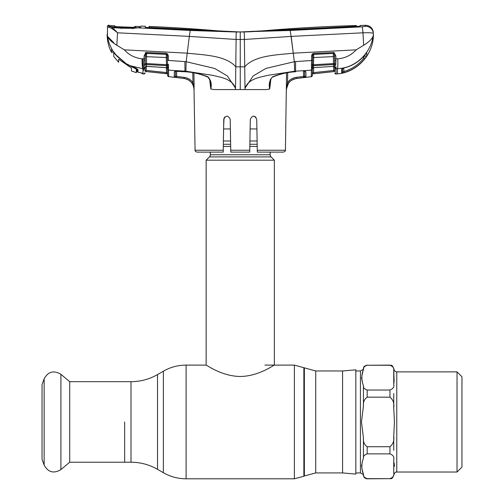 <?xml version="1.0" encoding="UTF-8"?>
<svg xmlns="http://www.w3.org/2000/svg" width="504" height="504" viewBox="0 0 504 504"><rect width="100%" height="100%" fill="white"/><g stroke="black" fill="none" stroke-linecap="round" stroke-linejoin="round"><path stroke-width="0.76" d="M124.658 421.949L124.658 462.218L124.658 421.949M342.581 370.976L355.843 369.816L355.843 474.088L342.581 472.928L342.581 370.976L315.737 370.976L294.393 365.104L264.883 365.104M270.194 152.113L270.194 154.766L210.313 154.766L210.313 152.113M270.194 154.766A3.03 3.03 0 0 0 271.076 156.908L209.425 156.908A3.03 3.03 0 0 0 210.313 154.766M271.076 156.908L274.359 160.19L274.359 365.104C274.397 364.613 258.98 376.293 240.238 376.475C221.514 376.286 206.136 364.631 206.142 365.104L186.115 365.104C178 365.142 170.421 367.17 163.372 371.196L163.372 472.708L157.519 469.325L157.519 374.573L163.372 371.196M209.425 156.908L206.142 160.19L206.142 365.104M274.359 160.19L206.142 160.19M257.109 141L249.921 141M230.58 141L223.392 141M223.6 128.942L230.372 128.942M250.129 128.942L256.901 128.942M394.122 462.754L394.443 466.257M389.951 478.649L367.177 478.8C365.116 478.642 363.863 477.553 363.422 475.537L363.422 474.226C363.069 476.179 364.323 477.66 367.177 478.649L389.951 478.649C393.101 477.376 394.367 475.606 393.744 473.338L393.744 459.182C394.355 456.901 393.095 455.131 389.951 453.871L367.177 453.871C364.316 454.873 363.069 456.347 363.422 458.3C361.343 463.63 361.343 468.934 363.422 474.226L361.828 468.26M393.744 436.105L394.443 421.949L393.744 407.799C394.361 403.257 393.101 399.716 389.951 397.171L367.177 397.171C364.316 399.168 363.069 402.123 363.422 406.029L361.475 421.949L363.422 437.875C363.069 441.781 364.316 444.73 367.177 446.733L389.951 446.733C393.101 444.188 394.361 440.647 393.744 436.105L393.744 450.374M457.034 371.876L461.96 376.803L461.96 467.101L457.034 472.027L457.034 371.876L396.774 371.876C396.352 371.429 395.394 373.105 393.744 368.865L393.744 370.566C394.355 368.285 393.095 366.515 389.951 365.255L367.177 365.255C364.316 366.251 363.069 367.725 363.422 369.678C361.343 375.007 361.343 380.318 363.422 385.604C363.069 387.563 364.323 389.038 367.177 390.033L389.951 390.033C393.101 388.76 394.367 386.984 393.744 384.716L393.744 368.865C391.854 363.636 391.091 365.866 389.951 365.104L367.177 365.255L389.951 365.104M361.475 466.263L361.822 464.272M362.269 380.999L361.475 377.641M361.822 375.656L362.269 374.289M362.483 373.653L363.422 368.367C364.14 368.764 363.145 369.634 360.423 370.976L355.843 370.976M393.744 370.616L394.128 381.068M394.09 381.358L393.763 384.092M69.703 381.685L69.703 462.218L60.921 469.589L60.921 374.315L69.703 381.685L130.99 381.685L130.99 462.218L69.703 462.218M44.131 465.091L44.131 378.813L42.04 384.552L42.04 459.352L44.131 465.091C48.182 472.355 53.777 473.854 60.921 469.589M249.726 152.113L230.775 152.113L230.744 150.249L249.757 150.249L249.726 152.113L250.299 119.265C252.472 115.164 254.621 115.164 256.731 119.265L257.273 150.249L285.428 150.249L286.568 72.885M270.824 79.292L269.709 88.994L266.427 89.58L245.001 89.58L245.139 87.917C248.787 78.548 259.881 77.345 267.952 75.31L294.607 71.228L311.409 70.188L311.573 60.493L294.342 61.696L294.607 71.228M240.251 89.58L235.5 89.58L235.784 66.83L240.251 66.837L240.251 39.463L244.396 39.457L244.724 66.83L240.251 66.837L240.251 89.58L245.001 89.58L244.724 66.83C254.696 55.276 276.866 55.012 293.278 53.172L290.247 30.467L236.59 32.023L190.254 30.467L137.995 27.833A1.134 0.743 -93.7 0 0 137.875 27.827L137.875 27.827A1.134 0.743 -93.7 0 0 137.731 27.859M285.428 150.249C285.793 150.721 285.157 151.339 283.531 152.113L257.305 152.113L257.273 150.249M253.543 116.109L255.755 117.016M224.74 117.022L223.77 119.265C225.887 115.164 228.029 115.164 230.202 119.265L230.756 150.835M230.378 129.2L230.202 119.265M224.047 118.024L223.656 125.836M250.299 119.265L250.129 129.2M255.95 117.224L253.518 116.109M223.228 150.249L223.196 152.113L196.969 152.113C195.426 151.483 194.79 150.86 195.073 150.249L223.228 150.249L223.77 119.265M304.611 71.203L304.7 76.117L304.605 70.667L304.901 71.278L303.773 71.171L305.859 71.707L305.972 77.225L296.44 78.466C293.095 78.92 290.436 80.501 288.471 83.217L286.316 89.41L287.545 82.587C289.706 79.6 292.622 77.862 296.302 77.358L303.566 76.469L303.477 71.196M304.076 76.343L304.725 77.446L303.704 77.578L303.566 76.469L304.7 76.117A1.134 1.134 -1 0 0 305.972 77.225L305.966 76.992M304.712 71.108A1.134 1.071 -1 0 0 305.859 71.707L305.941 75.833M270.094 82.24L270.087 82.316C269.728 82.347 271.171 77.408 272.658 77.099L272.614 76.803C279.953 73.817 287.614 72.11 295.59 71.669L295.596 61.595M270.087 82.316L269.722 88.987M270.446 79.134L269.709 88.994C268.575 84.155 269.539 80.086 272.614 76.803M336.111 72.374L336.042 68.701L337.504 68.62L337.504 73.893C357.298 72.368 373.817 54.123 373.376 34.278L373.092 36.244C371.889 39.154 368.752 42.16 363.668 45.259L356.158 49.846L293.278 53.172L294.342 61.696L265.873 68.443L253.203 75.921L245.139 87.917M312.688 54.451L312.701 53.72L312.285 54.092L312.984 54.715A1.134 1.027 1 0 1 313.709 54.407L333.333 53.443L313.715 54.306L313.463 67.637A1.134 1.058 1 0 0 312.442 68.676L312.322 75.518L311.315 76.703L311.409 70.188L311.352 73.981M312.322 75.518L312.322 75.594A1.134 1.134 0 0 1 311.315 76.703L296.447 78.492L296.302 77.358M304.643 76.167L305.972 77.225M287.702 72.689L287.545 82.587L288.471 83.217M286.486 89.58C287.053 83.406 290.367 79.714 296.447 78.492M293.051 51.351L291.18 36.401L244.396 39.457C244.459 34.946 244.295 32.47 243.911 32.023M244.377 35.33L244.327 34.266M143.898 70.447L144.119 55.856L145.94 52.504L166.238 53.342L167.681 54.06L168.323 55.969L168.399 60.455L186.159 61.696L187.223 53.172C203.635 55.012 225.811 55.276 235.784 66.83L236.105 39.457L240.251 39.463L240.251 31.973L289.781 30.007L356.133 26.599L360.228 26.107L360.266 25.446A1610.708 1610.708 0 0 1 365.551 25.32L365.488 26.315L362.036 26.819L290.247 30.467M291.192 36.389L362.968 32.804C369.325 32.584 372.777 32.804 373.332 33.472L373.376 34.278L373.332 33.472A7.579 7.554 177 0 0 365.488 26.315L365.551 25.32A7.579 7.579 0 0 1 373.281 32.502L373.332 33.472L373.281 32.502M365.488 26.315L362.036 26.819A7.579 0.712 -92.9 0 1 362.968 32.804L363.668 45.259M372.387 39.614L373.092 36.244C370.604 53.626 355.062 68.223 337.504 68.62L336.042 68.701L336.143 74.025L334.889 72.916A1.134 1.134 0 0 0 336.143 74.025L337.504 73.817M366.364 53.09A1.134 1.121 -1 0 0 366.742 52.744L364.663 55.138L366.742 52.744L366.805 55.648L364.518 59.069C359.094 65.753 352.239 70.276 343.955 72.639L341.618 73.105L341.668 69.136L341.618 73.105A1.134 1.134 1 0 0 342.512 72.015L342.569 68.494M341.668 69.136A1.134 1.09 1 0 0 342.512 68.437L341.668 69.136L344.251 67.857C352.428 65.835 359.232 61.589 364.669 55.119L364.669 55.119C359.239 61.614 352.422 65.873 344.226 67.908L344.251 67.857M364.713 55.049L363.636 58.376L364.713 55.049A1.134 1.128 -1 0 0 366.805 55.648M335.992 66.616L336.042 68.701A1.134 1.071 -1 0 1 334.801 67.656L334.757 65.192M335.853 56.335L335.847 55.881L334.593 55.717M334.788 67.227L334.795 67.379A1.134 1.071 -1 0 0 333.547 66.333L333.352 56.593L312.637 57.595M333.585 66.396L313.463 67.637L333.585 66.396L334.795 67.511L334.851 70.573M334.864 71.278L334.801 67.656M334.732 63.743L334.675 60.524L335.941 60.776L335.752 65.293A1.134 0.731 -18 0 1 334.625 65.073A1.134 1.052 -1 0 0 333.522 64.531L313.501 65.696A1.134 1.033 1 0 0 312.499 66.522L312.348 73.912L334.864 71.486L334.845 70.144L334.864 71.455L333.824 71.568L334.864 71.486M313.595 67.706L313.639 73.742L333.824 71.568L333.711 70.453L313.507 72.633L333.711 70.453L333.642 66.396L333.711 70.453L334.845 70.144L334.795 67.379M313.507 72.633L312.373 72.809L313.507 72.633M333.824 71.568L312.354 73.874L312.442 68.828L313.501 67.712M333.509 52.447L333.522 53.443M336.042 67.662A1.134 0.97 -1 0 1 334.782 66.723L334.599 63.605L333.472 63.58L312.524 64.795L312.499 66.522A1.134 0.731 6.9 0 1 311.522 67.051M335.746 64.159A1.134 0.573 14.3 0 1 334.599 63.605L334.593 55.818L333.679 53.462A1.134 1.039 -1 0 0 333.333 53.443L333.352 56.593L334.606 56.662M311.793 54.993L311.648 55.994L312.285 54.092L313.734 53.367L334.045 52.536L335.847 55.881L335.941 60.776M356.158 49.846C351.168 55.308 345.026 58.288 337.737 58.792L334.643 58.842M337.737 58.792C337.97 62.968 337.894 66.245 337.504 68.62M373.376 34.278L373.092 36.244M342.581 68.084L342.512 72.015L343.652 71.562C351.704 69.269 358.363 64.871 363.636 58.376L363.598 56.372M343.715 68.046L343.955 72.639M364.518 59.069L363.636 58.376M240.251 39.463L244.396 39.457M113.123 51.2A0.756 0.378 -35.4 0 1 113.091 51.169L111.567 49.134L111.497 51.994L111.567 49.134L113.066 51.125C110.187 46.544 108.297 41.586 107.409 36.244C108.612 39.154 111.756 42.16 116.833 45.259L124.343 49.846L187.223 53.172L189.321 36.401L236.105 39.457C236.023 35.135 236.187 32.659 236.59 32.023M356.435 25.546L356.397 26.227L355.736 26.302L240.251 31.973A216.323 216.323 0 0 0 259.201 31.141A1610.708 1610.708 0 0 1 356.435 25.546L356.454 26.586M356.397 26.227L356.404 26.586M145.272 26.284L145.278 27.21L149.392 27.814L240.251 31.973L149.77 27.455L149.108 27.367L149.09 26.422L149.071 27.556L145.278 27.399M149.071 27.802L149.09 26.422A1610.708 1610.708 0 0 1 221.3 31.141A216.323 216.323 0 0 0 240.251 31.973M149.77 27.455L149.77 27.833M355.736 26.302L355.736 26.617M149.108 27.367L149.096 27.796M145.291 27.43L145.259 26.567M144.749 26.239L145.259 26.265A1610.708 1610.708 0 0 0 144.749 26.239A1610.708 1610.708 0 0 0 140.66 26.082L140.66 27.323L137.995 27.833L132.766 28.344L121.269 28.174L114.124 27.733L109.305 26.114L109.324 25.213A1610.708 1610.708 0 0 0 108.7 25.2L108.681 25.943L109.967 26.384C111.919 27.247 114.446 29.383 117.539 32.804L189.309 36.389L190.254 30.467M236.193 34.033L236.244 33.39M140.66 27.323L139.633 27.884L139.639 26.699M139.633 26.649L139.249 27.311M137.409 70.056L137.447 71.474L137.39 69.092L137.97 69.798L138.02 72.192L142.374 73.181L140.471 72.734L142.821 73.357L142.852 73.874L142.821 73.357A1.134 1.134 -1 0 1 142.292 73.149M304.7 76.117L304.611 71.096M291.671 80.155L295.848 78.555M304.725 77.446L305.852 77.27M304.599 70.61L311.409 70.188A1.134 1.058 1 0 0 312.436 69.155M312.587 60.43L311.573 60.493L311.648 55.994L312.663 55.931L312.524 63.907A1.134 0.473 1 0 1 311.529 64.361L311.573 60.493L304.435 60.978M312.272 54.104L311.8 54.98M312.442 68.676L312.474 66.679M311.472 67.914A1.134 0.832 1 0 0 312.467 67.114M311.548 65.331A1.134 0.58 -4.2 0 0 312.524 64.795L312.524 63.907M312.984 54.715L312.663 55.931M313.734 53.367L313.715 54.306M333.358 52.447L333.333 53.392M334.045 52.536L333.679 53.462M185.9 71.228L186.159 61.696L214.628 68.443L227.304 75.921L235.362 87.917C231.714 78.548 220.626 77.345 212.556 75.31L185.9 71.228L168.556 70.157L168.657 76.639L184.061 78.473L175.077 77.364M185.006 71.675L184.949 71.757C192.925 72.185 200.561 73.962 207.85 77.099L207.894 76.803C210.962 80.086 211.926 84.149 210.792 88.994L214.074 89.58L235.5 89.58L235.362 87.917M189.309 36.389L188.729 41.158M132.791 28.785L132.766 28.344M121.363 28.558L121.269 28.174M114.44 28.123L114.124 27.733L114.44 28.123M137.498 27.859L132.779 28.218L117.76 27.808L114.288 27.569L110.256 26.416A1.134 1.021 102.4 0 0 110.061 26.391L109.967 26.384A1.134 1.002 101.5 0 0 108.94 27.329L107.51 27.014L107.547 26.277L107.409 36.244L113.759 42.764M111.85 26.781L117.111 27.575L132.621 28.155L137.945 27.739L111.85 26.781L110.729 26.542L110.288 25.78L110.244 26.681M116.833 45.259L117.539 32.804C114.08 29.849 111.214 28.022 108.94 27.329M108.681 25.943A1.134 1.134 -177 0 0 107.51 27.014L107.409 36.244M108.7 25.2A1.134 1.134 0 0 0 107.547 26.277M175.468 71.083A1.134 1.071 -179 0 1 174.321 71.688L174.315 72.085M174.252 75.109L174.245 75.531M175.568 71.177L175.48 76.085L175.568 71.177M176.709 71.171L176.614 76.432L175.48 76.085L174.277 77.225L174.321 71.688L176.368 71.07L184.911 71.669C192.887 72.11 200.548 73.817 207.894 76.803M193.92 72.885L194.109 84.735L193.12 85.157L192.011 83.21L192.944 82.58L193.567 84.729L192.944 82.58C190.777 79.6 187.866 77.862 184.199 77.364L176.614 76.432L176.633 75.254M194.078 88.975L193.12 85.157M194.109 84.735L194.015 89.58C193.454 83.406 190.134 79.714 184.061 78.492M210.414 82.265L210.779 88.987L209.677 79.292M193.567 84.729L194.109 89.58M192.944 82.58L192.786 72.689M192.011 83.21C190.046 80.501 187.393 78.92 184.061 78.473L184.199 77.364M176.614 76.432L176.482 77.54M184.905 61.595L184.949 71.757L175.279 71.253L175.575 70.642L175.48 76.085A1.134 1.134 -179 0 1 174.214 77.194L174.277 77.225M168.424 65.3A1.134 0.58 -175.8 0 1 167.441 64.764L167.448 63.869A1.134 0.473 179 0 0 168.443 64.323L168.657 76.639L167.649 75.461L167.441 64.764L166.446 64.714L166.257 54.281L146.632 53.374L146.5 63.548L166.446 64.714L166.471 65.665L146.45 64.506L146.418 66.301A1.134 1.071 1 0 0 145.177 67.347L145.102 71.436L167.618 73.855L167.599 72.759L167.618 73.823L146.147 71.518L166.333 73.685L166.465 72.576L146.261 70.403L146.147 71.518L145.102 71.436M168.5 67.889A1.134 0.832 179 0 1 167.504 67.082L167.53 68.639A1.134 1.058 -1 0 0 166.509 67.605L166.471 65.665A1.134 1.039 -1 0 1 167.473 66.49A1.134 0.731 173.1 0 0 168.449 67.019M146.38 66.364L166.471 67.675L146.418 66.301L145.171 67.479M167.334 57.569L145.36 56.637M168.323 55.969L167.309 55.906L166.982 54.69A1.134 1.027 -1 0 0 166.263 54.375L146.632 53.418A1.134 1.039 1 0 0 146.299 53.437L145.379 55.793L145.209 65.331M175.745 60.959L167.385 60.392L167.309 55.906M167.649 75.461L167.649 75.531A1.134 1.134 0 0 0 168.657 76.639M167.504 67.082L167.511 67.681M167.53 68.79L167.599 72.759L167.53 68.79L166.471 67.675M146.28 69.224L146.33 66.358L146.261 70.403L167.599 72.759M145.429 52.731L145.398 54.558M145.102 71.404L145.127 70.1L146.261 70.403M145.379 55.698L144.119 55.856M144.226 64.128A1.134 0.573 -14.4 0 0 145.373 63.58L146.5 63.548L146.45 64.506A1.134 1.052 1 0 0 145.347 65.041A1.134 0.731 18.1 0 1 144.213 65.262M142.997 73.817L142.997 68.62L142.355 68.588L142.997 69.401L142.997 68.62L143.93 68.67A1.134 1.071 1 0 0 145.171 67.624L145.127 70.1M141.87 73.036A1.134 1.134 -1 0 0 142.852 73.874L143.829 73.975L145.083 72.79M142.852 68.613C142.235 66.559 141.97 63.271 142.052 58.748L145.322 58.804M143.829 73.975A1.134 1.134 0 0 0 145.076 72.859M143.93 67.637A1.134 0.97 1 0 0 145.19 66.692M144.031 60.745L145.297 60.493M145.94 52.504L146.299 53.437M146.607 52.422L146.632 53.374M166.238 53.342L166.257 54.281L166.982 54.69L167.681 54.06M124.343 49.846C129.125 55.106 135.028 58.073 142.052 58.748M111.497 51.994A0.756 0.75 -178.9 0 0 112.927 51.666L112.946 50.961L112.921 52.07L111.491 52.403L111.497 51.994L111.491 52.403C108.599 46.708 107.15 40.666 107.125 34.278M130.108 65.722L126.157 63.649L116.361 55.276L113.091 51.169A0.756 0.378 -35.4 0 1 113.066 51.125L116.38 55.257L126.164 63.624L130.114 65.696C134.41 67.208 137.031 68.575 137.97 69.798L137.416 69.224C136.603 68.475 134.171 67.309 130.108 65.722L142.355 68.588M142.374 73.181L142.821 73.357M137.46 71.593A0.756 0.756 176 0 1 137.447 71.518L138.02 72.198A0.756 0.75 -1.4 0 1 137.447 71.48A0.756 0.75 -1.4 0 0 137.447 71.48A0.756 0.756 -4 0 0 138.02 72.198L140.471 72.734M138.002 71.341L137.97 69.798M131.468 68.034L131.468 70.963L131.468 68.034L118.61 59.195L118.61 62.307L118.61 59.195M115.095 26.75A1.134 1.134 175.7 0 0 114.635 26.643L114.635 25.767M115.901 26.819L115.599 26.296L115.592 27.21M126.504 64.002L115.435 54.476L117.224 56.473L126.504 64.002L136.319 69.161L136.319 68.399L136.319 71.102L136.691 69.369L137.031 69.514L136.319 71.196L136.319 68.399L137.233 69.029L137.031 69.514L137.233 69.029M113.759 52.813L113.759 56.486L113.759 52.076L113.759 52.813L115.435 54.476M110.748 25.641L110.729 26.491L110.748 25.641A1610.708 1610.708 0 0 1 114.641 25.729M137.39 69.187L136.319 72.67L136.319 68.399M136.691 69.369L136.319 71.102M136.319 69.161L136.319 71.196M139.117 27.714L138.499 27.783M135.374 26.397L135.368 26.353A1610.708 1610.708 0 0 1 139.243 26.498L139.249 27.487M116.638 26.851L134.915 27.462A1.134 1.134 4.3 0 1 135.368 27.374L114.635 26.643M134.335 27.941L134.341 26.92L135.368 26.353L135.368 27.374M133.251 27.455L134.026 27.474L134.341 26.92M113.759 56.486L118.61 62.307M131.468 70.963L136.319 72.67M342.581 472.928L315.737 472.928L315.737 370.976M315.737 472.928L304.366 475.971L304.366 367.933M304.366 475.971L303.868 476.261L303.868 367.643M303.868 476.261L294.393 478.8L294.393 365.104M294.393 478.8L186.115 478.8L186.115 365.104M257.172 144.283L249.864 144.283M230.643 144.283L223.335 144.283M257.204 146.425L249.827 146.425M230.674 146.425L223.297 146.425M457.034 472.027L396.774 472.027L396.774 371.876M363.422 458.3L363.422 437.875M363.422 475.537C364.14 475.14 363.145 474.27 360.423 472.928L360.423 370.976M389.951 453.871L389.951 446.733M367.177 453.871L367.177 446.733M389.951 397.171L389.951 390.033M367.177 397.171L367.177 390.033M363.422 406.029L363.422 385.604M393.744 407.799L393.744 393.529M295.502 71.675L295.552 71.757C287.576 72.185 279.941 73.962 272.658 77.099M167.536 69.124A1.134 1.058 -1 0 0 168.556 70.157M166.377 67.668L166.465 72.576L166.377 67.668M142.997 68.62L142.859 58.798M157.519 469.325C149.304 464.631 140.458 462.262 130.99 462.218M157.519 374.573C149.304 379.273 140.458 381.641 130.99 381.685M186.115 478.8C178 478.762 170.421 476.734 163.372 472.708M396.774 472.027C396.352 472.475 395.394 470.799 393.744 475.039C391.854 480.268 391.091 478.038 389.951 478.8M360.423 472.928L355.843 472.928M363.422 368.367C364.165 367.523 362.281 366.736 367.177 365.104M44.131 378.813C48.182 371.549 53.777 370.049 60.921 374.315M342.386 68.62L344.226 67.908M138.304 27.796L137.951 27.821M137.875 27.827L139.986 27.55M195.073 150.249L194.015 89.58M207.85 77.099C209.992 79.815 210.848 81.553 210.414 82.316M167.385 60.392L167.448 63.869M137.447 71.48L137.39 69.098"/></g></svg>
